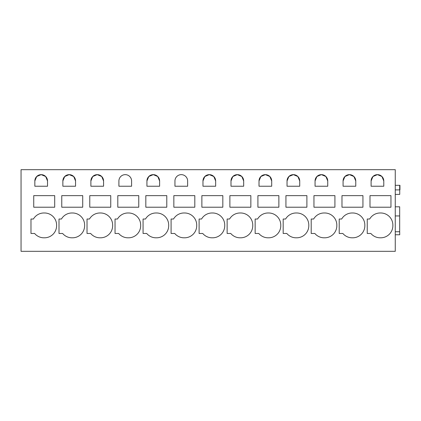 <?xml version="1.0" encoding="UTF-8"?>
<svg xmlns="http://www.w3.org/2000/svg" width="421" height="421" viewBox="0 0 421 421"><rect width="100%" height="100%" fill="white"/><g stroke="black" fill="none" stroke-linecap="round" stroke-linejoin="round"><path stroke-width="0.63" d="M21.05 169.679L21.05 251.321L395.261 251.321L395.261 169.679L21.05 169.679M33.738 195.633L54.698 195.633L54.698 207.216L33.738 207.216L33.738 195.633M56.603 225.393A12.135 12.135 0 0 0 44.194 212.984A12.135 12.135 0 0 0 33.422 219.025L30.98 219.025L30.98 233.471L34.622 233.471A12.135 12.135 0 0 0 44.194 237.802A12.135 12.135 0 0 0 56.603 225.393M47.526 186.229L47.526 180.988A6.341 6.341 0 0 0 41.184 174.647A6.341 6.341 0 0 0 34.838 180.988L34.838 186.229L47.526 186.229M283.175 233.471L286.817 233.471A12.135 12.135 0 0 0 296.389 237.802A12.135 12.135 0 0 0 308.798 225.393A12.135 12.135 0 0 0 296.389 212.984A12.135 12.135 0 0 0 285.617 219.025L283.175 219.025L283.175 233.471M287.038 186.229L299.72 186.229L299.72 180.988A6.341 6.341 0 0 0 293.379 174.647A6.341 6.341 0 0 0 287.038 180.988L287.038 186.229M285.933 195.633L306.893 195.633L306.893 207.216L285.933 207.216L285.933 195.633M324.412 212.984A12.135 12.135 0 0 0 313.64 219.025L311.198 219.025L311.198 233.471L314.84 233.471A12.135 12.135 0 0 0 324.412 237.802A12.135 12.135 0 0 0 336.821 225.393A12.135 12.135 0 0 0 324.412 212.984A12.135 12.135 0 0 0 313.64 219.025M327.743 186.229L327.743 180.988A6.341 6.341 0 0 0 321.402 174.647A6.341 6.341 0 0 0 315.055 180.988L315.055 186.229L327.743 186.229M313.955 195.633L313.955 207.216L334.916 207.216L334.916 195.633L313.955 195.633M118.685 233.471A12.135 12.135 0 0 0 128.258 237.802A12.135 12.135 0 0 0 140.667 225.393A12.135 12.135 0 0 0 128.258 212.984A12.135 12.135 0 0 0 117.485 219.025L115.044 219.025L115.044 233.471L118.685 233.471M131.594 180.988A6.341 6.341 0 0 0 125.248 174.647A6.341 6.341 0 0 0 118.906 180.988L118.906 186.229L131.594 186.229L131.594 180.988M138.762 207.216L117.801 207.216L117.801 195.633L138.762 195.633L138.762 207.216M143.066 219.025L145.508 219.025A12.135 12.135 0 0 1 156.28 212.984A12.135 12.135 0 0 1 168.689 225.393A12.135 12.135 0 0 1 156.28 237.802A12.135 12.135 0 0 1 146.708 233.471L143.066 233.471L143.066 219.025M146.929 180.988L146.929 186.229L159.612 186.229L159.612 180.988A6.341 6.341 0 0 0 153.27 174.647A6.341 6.341 0 0 0 146.929 180.988L148.776 176.515L153.244 174.647M166.784 207.216L166.784 195.633L145.824 195.633L145.824 207.216L166.784 207.216M59.003 233.471L59.003 219.025L61.445 219.025A12.135 12.135 0 0 1 72.217 212.984A12.135 12.135 0 0 1 84.626 225.393A12.135 12.135 0 0 1 72.217 237.802A12.135 12.135 0 0 1 62.645 233.471L59.003 233.471M62.861 186.229L75.548 186.229L75.548 180.988A6.341 6.341 0 0 0 69.207 174.647A6.341 6.341 0 0 0 62.861 180.988L62.861 186.229M82.721 207.216L61.761 207.216L61.761 195.633L82.721 195.633L82.721 207.216M87.021 219.025L89.468 219.025A12.135 12.135 0 0 1 100.24 212.984A12.135 12.135 0 0 1 112.644 225.393A12.135 12.135 0 0 1 100.24 237.802A12.135 12.135 0 0 1 90.668 233.471L87.021 233.471L87.021 219.025M90.883 180.988L90.883 186.229L103.571 186.229L103.571 180.988A6.341 6.341 0 0 0 97.225 174.647A6.341 6.341 0 0 0 90.883 180.988L92.736 176.515L97.198 174.647M110.744 207.216L110.744 195.633L89.778 195.633L89.778 207.216L110.744 207.216M230.771 233.471A12.135 12.135 0 0 0 240.344 237.802A12.135 12.135 0 0 0 252.753 225.393A12.135 12.135 0 0 0 240.344 212.984A12.135 12.135 0 0 0 229.571 219.025L227.13 219.025L227.13 233.471L230.771 233.471M243.68 180.988A6.341 6.341 0 0 0 237.333 174.647A6.341 6.341 0 0 0 230.992 180.988L230.992 186.229L243.68 186.229L243.68 180.988L241.828 176.515L237.36 174.647M250.848 207.216L229.887 207.216L229.887 195.633L250.848 195.633L250.848 207.216M255.152 219.025L257.594 219.025A12.135 12.135 0 0 1 268.366 212.984A12.135 12.135 0 0 1 280.775 225.393A12.135 12.135 0 0 1 268.366 237.802A12.135 12.135 0 0 1 258.794 233.471L255.152 233.471L255.152 219.025M259.015 180.988L259.015 186.229L271.703 186.229L271.703 180.988A6.341 6.341 0 0 0 265.356 174.647A6.341 6.341 0 0 0 259.015 180.988L260.862 176.515L265.33 174.647M278.87 207.216L278.87 195.633L257.91 195.633L257.91 207.216L278.87 207.216M171.089 233.471L171.089 219.025L173.531 219.025A12.135 12.135 0 0 1 184.303 212.984A12.135 12.135 0 0 1 196.712 225.393A12.135 12.135 0 0 1 184.303 237.802A12.135 12.135 0 0 1 174.731 233.471L171.089 233.471M174.947 186.229L187.634 186.229L187.634 180.988A6.341 6.341 0 0 0 181.293 174.647A6.341 6.341 0 0 0 174.947 180.988L174.947 186.229M194.807 207.216L173.847 207.216L173.847 195.633L194.807 195.633L194.807 207.216M199.107 219.025L201.554 219.025A12.135 12.135 0 0 1 212.326 212.984A12.135 12.135 0 0 1 224.735 225.393A12.135 12.135 0 0 1 212.326 237.802A12.135 12.135 0 0 1 202.754 233.471L199.107 233.471L199.107 219.025M202.969 180.988L202.969 186.229L215.657 186.229L215.657 180.988A6.341 6.341 0 0 0 209.316 174.647A6.341 6.341 0 0 0 202.969 180.988L204.822 176.515L209.29 174.647M201.87 195.633L201.87 207.216L222.83 207.216L222.83 195.633L201.87 195.633M352.435 237.802A12.135 12.135 0 0 0 364.839 225.393A12.135 12.135 0 0 0 352.435 212.984A12.135 12.135 0 0 0 341.663 219.025L339.215 219.025L339.215 233.471L342.862 233.471A12.135 12.135 0 0 0 352.435 237.802M355.766 180.988A6.341 6.341 0 0 0 349.425 174.647A6.341 6.341 0 0 0 343.078 180.988L343.078 186.229L355.766 186.229L355.766 180.988L353.914 176.515L349.451 174.647M362.939 207.216L341.978 207.216L341.978 195.633L362.939 195.633L362.939 207.216M390.956 207.216L369.996 207.216L369.996 195.633L390.956 195.633L390.956 207.216M371.101 186.229L383.789 186.229L383.789 180.988A6.341 6.341 0 0 0 377.442 174.647A6.341 6.341 0 0 0 371.101 180.988L371.101 186.229M380.452 212.984A12.135 12.135 0 0 0 369.68 219.025L367.238 219.025L367.238 233.471L370.88 233.471A12.135 12.135 0 0 0 380.452 237.802A12.135 12.135 0 0 0 392.861 225.393A12.135 12.135 0 0 0 380.452 212.984A12.135 12.135 0 0 0 369.68 219.025M395.261 194.397L399.729 194.397L399.729 189.813M47.526 180.988L45.678 176.515L41.211 174.647M41.158 174.647L36.69 176.515L34.838 180.988M299.72 180.988L297.873 176.515L293.405 174.647M293.353 174.647L288.885 176.515L287.038 180.988M327.743 180.988L325.896 176.515L321.428 174.647M321.376 174.647L316.908 176.515L315.055 180.988M159.612 180.988L157.764 176.515L153.297 174.647M75.548 180.988L73.701 176.515L69.233 174.647M69.181 174.647L64.713 176.515L62.861 180.988M103.571 180.988L101.719 176.515L97.251 174.647M237.307 174.647L232.845 176.515L230.992 180.988M271.703 180.988L269.85 176.515L265.383 174.647M215.657 180.988L213.805 176.515L209.342 174.647M352.435 212.984A12.135 12.135 0 0 0 341.663 219.025M349.398 174.647L344.931 176.515L343.078 180.988M383.789 180.988L381.936 176.515L377.474 174.647M377.416 174.647L372.948 176.515L371.101 180.988M395.261 185.319L399.95 185.319L399.95 189.813L399.676 189.813M395.261 189.897L399.676 189.897L399.676 185.319M395.261 215.941L399.676 215.941L399.676 206.822L395.261 206.822M395.261 231.739L399.676 231.739L399.676 215.941M395.261 234.771L399.729 234.771L399.676 231.271"/></g></svg>

